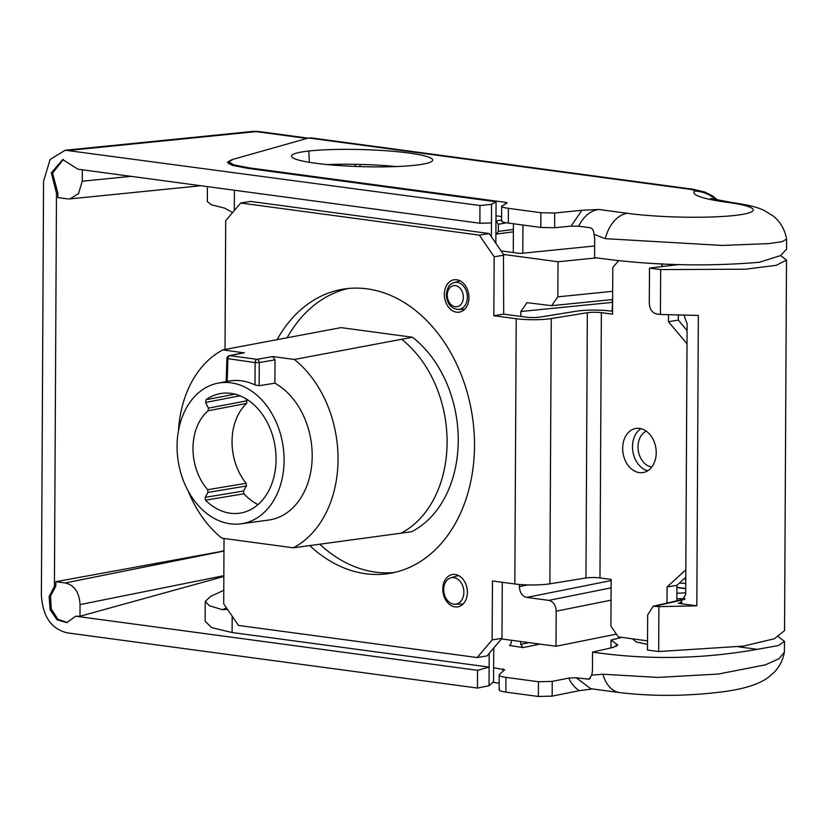 <?xml version="1.0" encoding="UTF-8"?>
<svg xmlns="http://www.w3.org/2000/svg" width="828" height="828" viewBox="0 0 828 828"><rect width="100%" height="100%" fill="white"/><g stroke="black" fill="none" stroke-linecap="round" stroke-linejoin="round"><path stroke-width="1.24" d="M411.464 531.762L293.36 547.805A106.429 79.095 -99.2 0 0 338.041 459.581A106.429 79.095 -99.2 0 0 294.344 359.466L412.489 337.244A109.255 81.196 -99.2 0 1 458.246 440.724A109.255 81.196 -99.2 0 1 411.464 531.762M401.787 339.408A109.255 81.196 80.8 0 1 447.099 442.535A109.255 81.196 80.8 0 1 400.773 533.335M293.36 547.805L221.935 538.2A106.429 79.095 -99.2 0 1 188.266 491.18M612.668 291.321L557.834 296.838L551.645 305.687L527.032 302.665L520.833 311.504L520.812 316.431L503.683 314.123L493.85 315.716L494.15 256.773L479.34 235.121L240.72 203.015L250.563 201.421L489.182 233.527L491.387 236.746L491.563 204.35L479.971 205.52L65.236 150.22L50.125 159.452L43.563 181.187L41.4 595.001C42.611 616.353 51.243 628.98 67.306 632.871L477.445 688.058L477.539 670.318L489.141 667.109L489.037 685.729L477.445 688.058M489.213 653.323L501.985 638.316L492.153 639.909L477.135 657.546L486.967 655.952L489.213 653.323L489.141 667.109L232.099 632.53L211.626 627.614L205.137 621.269L205.24 601.428L209.38 605.754L222.463 609.687L227.524 609.387M501.985 638.316L502.285 582.291M527.788 584.92L519.394 586.597L519.404 584.465M519.394 586.597C519.746 592.693 522.209 596.295 526.794 597.412L611.147 580.563M611.116 587.839L548.788 600.372L526.794 597.412M548.788 600.372C553.373 601.48 555.836 605.092 556.188 611.188L611.043 600.165M501.468 638.926L556.002 646.264L556.188 611.188M503.683 314.123L503.476 254.424L558.01 261.762L596.543 257.891M557.834 296.838L558.01 261.762M287.171 337.669A144.02 107.029 80.8 0 1 348.288 288.486M394.325 572.49A144.02 107.029 80.8 0 1 319.836 544.244M243.608 352.811L222.918 349.861L340.981 327.619L412.489 337.244M458.163 281.365A16.384 12.182 80.8 0 1 459.167 280.413M463.949 309.931A16.384 12.182 80.8 0 1 462.697 309.33M456.621 576.091A16.384 12.182 80.8 0 1 457.625 575.129M462.407 604.647A16.384 12.182 80.8 0 1 461.155 604.047M243.815 352.759L229.273 355.688A2.981 2.267 78.6 0 1 229.842 355.667L257.073 359.331A2.981 2.132 80 0 1 259.257 362.581L259.143 385.713L274.896 383.178L275.02 359.818L272.795 356.568L294.344 359.466M244.384 352.749L229.842 355.667A2.981 1.946 97.7 0 0 227.897 358.928L227.182 381.408M218.168 383.116A71.28 52.971 -99.2 0 0 177.068 446.095A71.28 52.971 -99.2 0 0 240.979 523.813A71.28 52.971 -99.2 0 0 284.097 460.503A71.28 52.971 -99.2 0 0 218.168 383.116L228.621 381.139A71.56 53.178 80.8 0 1 255.003 384.937L255.127 362.592A2.981 1.946 -82.3 0 1 257.073 359.331L272.795 356.568M259.143 385.713L255.003 384.937M275.02 359.818L259.257 362.581L255.127 362.592L226.893 358.514L226.158 381.604M274.896 383.178A72.005 53.509 80.8 0 1 312.197 456.104A72.005 53.509 80.8 0 1 268.634 520.067L240.979 523.813M222.918 349.861A106.429 79.095 -99.2 0 0 178.465 430.726M208.076 410.781L208.397 408.132L205.613 402.449L206.027 399.738A60.589 45.022 80.8 0 1 219.172 393.817A60.589 45.022 80.8 0 1 275.031 446.095A60.589 45.022 80.8 0 1 238.547 513.339A60.589 45.022 80.8 0 1 205.499 500.174L205.116 497.359L207.963 492.432L207.662 489.7A50.073 37.219 80.8 0 1 208.076 410.771L246.589 403.422L246.879 400.814L245.854 398.723M206.027 399.738L234.914 394.149M257.974 504.614A62.731 46.627 80.8 0 1 243.877 493.798L205.499 500.174M205.116 497.359L243.525 491.014L243.877 493.798M243.525 491.014L246.433 485.984L246.164 483.293A52.226 38.812 80.8 0 1 246.589 403.433M207.662 489.7L246.164 483.293M489.037 685.729L493.55 681.755L493.726 648.014M594.67 245.978L520.17 253.461L501.064 250.894M501.602 216.553L495.993 215.797L495.848 243.266M231.395 159.856L227.4 162.34L232.285 165.341L247.634 168.332L496.065 201.753L495.993 215.797M627.52 213.334A34.766 22.687 97.7 0 0 605.247 238.671L594.059 234.324C593.697 230.205 592.186 227.979 589.526 227.659L578.627 226.189L571.092 226.096L554.615 227.752L540.829 227.441L540.912 212.713L554.688 213.013L581.918 210.281L598.747 209.463L627.52 213.334A75.762 9.17 1.6 0 0 734.343 215.497A75.762 9.17 1.6 0 0 727.501 202.353A99.018 11.985 -178.4 0 1 694.537 191.03A16.084 1.946 1.6 0 0 689.186 189.188L308.616 137.986L232.978 159.338L228.901 161.853L233.786 164.855L249.135 167.846L505.525 202.342L505.515 203.874M540.912 212.713L508.402 208.335L508.33 223.074L540.829 227.441M508.33 223.074C502.793 222.297 500.681 221.48 501.965 220.61M501.654 206.431L501.582 220.993M396.301 166.552A69.521 8.415 1.6 0 0 327.484 164.596M308.834 151.017A70.566 8.539 -178.4 0 1 387.183 150.831A70.566 8.539 -178.4 0 1 432.661 160.197A70.566 8.539 -178.4 0 1 414.776 165.279A70.566 8.549 -178.4 0 1 337.162 165.414A70.566 8.549 -178.4 0 1 291.539 156.181A70.566 8.549 -178.4 0 1 308.834 151.017L309.33 162.319M507.233 202.829L501.644 206.338M502.047 205.882C500.754 206.741 502.875 207.559 508.402 208.335M507.119 202.953L505.525 202.342M578.627 226.189C583.802 216.17 590.499 210.591 598.747 209.463M571.092 226.096L581.918 210.281M496.065 201.753L491.563 204.35M503.476 254.424L491.387 236.746M520.812 316.431L526.059 317.134A9.936 1.459 0.3 0 0 540.073 317.072L576.153 311.224A24.83 3.654 -179.7 0 1 611.199 311.069L612.565 311.256M658.902 606.645L653.178 606.21L647.662 614.956L647.475 650.032L658.664 651.532L658.902 606.645L696.824 605.827L698.346 315.437L660.433 314.485L660.661 269.586L745.417 269.214L776.281 265.322L786.496 260.033L780.576 255.562M660.661 269.586L649.483 268.086L649.297 303.162C649.638 309.258 652.112 312.87 656.697 313.978L660.433 314.485M679.198 264.515L649.483 268.086M556.002 646.264L616.415 634.124M658.664 651.532L743.44 646.119L774.325 638.781L784.551 630.636L786.496 260.033M685.77 578.948L683.959 578.917M696.824 605.827L678.194 603.322L680.181 603.239L685.698 594.504L687.116 323.758L683.959 315.271M612.606 302.365L612.109 311.193M666.995 603.063L667.089 586.948L676.921 585.355L676.849 600.807M676.921 585.355L685.781 577.251M687.074 330.579L678.318 320.105L678.339 315.137M672.967 265.27L672.315 264.318M647.775 470.749A22.346 16.612 80.8 0 1 632.509 446.654A22.346 16.612 80.8 0 1 640.955 428.666M647.527 640.841L618.319 636.908L610.909 626.082L611.157 579.424L599.969 577.913L601.356 312.673L612.544 314.174L612.792 267.506L618.547 260.748M657.556 263.697L662.886 263.956M662.866 266.481L661.313 264.204M668.506 314.826L668.475 321.699L678.318 320.105M687.002 343.848L668.475 321.699M667.089 586.948L685.822 569.809M622.666 448.248A22.346 16.612 80.8 0 1 635.863 428.449A22.346 16.612 80.8 0 1 656.221 452.771A22.346 16.612 80.8 0 1 643.014 472.571A22.346 16.612 80.8 0 1 622.666 448.248M601.356 312.673A9.936 1.459 0.3 0 0 587.342 312.725L585.955 577.975L549.875 583.823A24.83 3.654 0.3 0 1 514.83 583.978L492.453 580.966L492.153 639.909M585.955 577.975A9.936 1.459 -179.7 0 1 599.969 577.913M587.342 312.725L551.262 318.573A24.83 3.654 -179.7 0 1 516.217 318.728L493.85 315.716M240.72 203.015L225.702 220.652L225.03 349.457M477.135 657.546L238.505 625.44L223.695 603.788L224.036 538.479M277.163 339.563A144.02 107.029 80.8 0 1 343.341 289.127A144.02 107.029 80.8 0 1 474.506 445.837A144.02 107.029 80.8 0 1 389.429 573.442A144.02 107.029 80.8 0 1 309.734 545.6M444.336 294.313A16.384 12.182 80.8 0 1 454.013 279.792A16.384 12.182 80.8 0 1 468.938 297.625A16.384 12.182 80.8 0 1 459.261 312.146A16.384 12.182 80.8 0 1 444.336 294.313M442.794 589.029A16.384 12.182 80.8 0 1 452.471 574.508A16.384 12.182 80.8 0 1 467.396 592.341A16.384 12.182 80.8 0 1 457.718 606.862A16.384 12.182 80.8 0 1 442.794 589.029M489.182 233.527L479.34 235.121M494.15 256.773L503.993 255.179M651.75 467.085A18.609 13.828 80.8 0 1 638.026 446.82A18.609 13.828 80.8 0 1 646.275 431.171M676.859 598.841L684.984 598.53M647.527 640.862L646.709 640.727M778.589 636.877L784.499 641.358L778.527 645.498L757.278 649.328L738.69 646.823M621.787 637.374L611.033 640.096L616.198 643.76L616.187 646.502M610.992 647.889L611.033 640.096M632.623 638.833L636.277 641.969L647.506 644.381M757.278 649.328C702.134 659.15 647.217 660.071 592.537 652.112L613.331 647.351L617.843 645.095L616.198 643.76M784.499 641.524L784.375 652.154L778.951 658.757L765.31 664.863L718.28 674.054L657.929 677.418L602.97 674.24L591.751 675.12L592.444 670.939L592.537 652.112M590.737 688.71L576.267 677.78L588.977 679.198L591.751 675.12M592.33 688.927L579.403 690.655C574.942 687.996 571.382 683.804 568.722 678.08L576.267 677.78M579.403 690.655L552.162 696.131L538.376 696.483L505.867 692.115C500.34 691.318 498.228 690.273 499.522 688.968M493.623 667.699L504.676 669.759L499.594 674.23C498.301 675.534 500.422 676.59 505.949 677.376L538.448 681.744L552.235 681.392L568.722 678.08M499.201 675.048L499.129 689.527M499.16 683.193L492.877 682.344M311.266 137.893L308.616 137.986M359.569 164.41L360.615 166.625M501.592 220.031L495.962 221.004M496.127 221.024L498.352 224.274L506.467 222.794M513.391 229.428L498.311 231.395L498.352 224.274M498.311 231.395L496.583 234.045M522.944 225.04L522.799 253.202M520.76 641.524L520.75 644.37L522.965 647.61L510.141 645.478M511.249 640.241L511.228 643.087L509.562 645.716M513.277 252.54L513.422 223.757M786.548 249.124L780.566 255.573L759.307 262.269C704.193 266.916 649.287 265.353 594.607 257.57L594.701 238.743L594.059 234.324M605.247 238.671L722.285 245.44L769.108 243.598L782.129 241.652L786.579 239.157M499.594 674.23L499.191 674.913M223.767 590.323L210.695 596.336L205.24 601.428M223.839 575.688L80.047 604.595L79.985 616.27L75.648 616.218L477.539 670.318M79.985 616.27L223.839 576.485M479.971 205.52L479.878 223.249L77.987 169.212L62.7 159.545L51.336 172.814L56.48 193.286L57.877 193.131L57.877 197.592L67.254 198.855L69.883 198.917L78.515 193.648L82.262 181.218L82.324 169.792M75.648 616.218L66.83 622.635L57.049 619.841L50.135 609.698L49.131 596.646L54.42 586.4L56.48 193.286M479.878 223.249L491.459 222.97M232.627 212.517L224.564 208.107L211.482 204.826L207.331 201.639L207.414 186.611M308.047 138.141L259.795 131.652A34.766 22.687 97.7 0 0 256.142 131.611A34.766 25.192 -95.7 0 0 251.681 131.517L66.209 150.158M80.047 604.595C79.353 592.403 74.427 585.189 65.246 582.953L223.974 551.055M67.472 622.511L57.867 619.23L51.274 608.963L50.508 596.077L55.818 586.152L55.859 581.691L65.246 582.953M55.859 581.691L223.974 550.972M55.818 586.152L54.42 586.4M57.877 193.131L52.557 173.145L63.342 159.462M443.704 589.536A13.424 9.977 -99.2 0 0 454.965 604.233A13.424 9.977 -99.2 0 0 463.856 592.248A13.424 9.977 -99.2 0 0 450.691 577.861A13.424 9.977 -99.2 0 0 443.704 589.536M234.417 190.243L234.303 210.55M232.182 616.198L232.099 632.53M208.397 408.132L246.879 400.814M239.954 395.794L205.613 402.449M246.433 485.984L207.963 492.432M554.688 213.013L554.615 227.752M249.135 167.846L249.124 168.529M69.831 150.334L256.142 131.611L306.971 138.452M655.165 606.137L684.611 599.4M682.013 602.442L678.194 603.322M520.833 311.504L612.161 302.406A9.936 7.173 84.3 0 1 612.565 299.55M514.83 583.978L516.217 318.728M551.262 318.573L549.875 583.823M685.698 592.796A34.755 6.013 179 0 1 676.88 593.221M679.415 583.078L685.75 583.409A34.755 4.212 1.6 0 0 679.374 583.109M676.911 587.28L685.729 588.47M685.729 588.739L676.911 587.559M590.768 688.71L619.758 692.612A34.766 22.687 -82.3 0 1 602.97 674.24M552.235 681.392L552.162 696.131M716.386 199.941A34.766 34.29 -135.2 0 0 694.537 191.03M717.907 200.252L712.183 195.687L704.69 191.972L692.839 189.229A34.766 22.687 97.7 0 0 689.186 189.188M354.55 164.306A16.881 11.24 -82.1 0 1 355.968 166.459M786.59 239.24C784.809 229.428 780.338 221.676 773.155 215.984L763.726 210.229C757.962 207.538 749.857 205.054 731.155 202.394A34.766 22.698 97.7 0 0 727.501 202.353M539.897 644.101L522.965 647.61M587.155 679.239L590.364 678.505M222.463 609.687L226.468 607.835M503.082 668.972L503.072 671.166M505.949 677.376L505.867 692.115M538.376 696.483L538.448 681.744M219.813 551.727L223.974 550.672M130.938 176.333L82.262 181.218M520.75 644.37L529.051 642.642M458.329 309.465C451.115 308.74 447.099 303.835 446.292 294.768C447.834 283.776 451.508 283.952 453.972 282.627L453.972 282.627A13.662 10.153 -99.2 0 1 467.375 297.262A13.662 10.153 80.8 0 1 458.329 309.465L464.663 309.268M447.296 295.099A10.692 7.949 -99.2 0 0 455.276 306.753A10.692 7.949 -99.2 0 0 463.349 297.262A10.692 7.949 -99.2 0 0 455.379 285.608A10.692 7.949 -99.2 0 0 447.296 295.099M229.273 355.688A2.981 2.981 0 0 0 226.893 358.514M653.509 606.148L684.797 598.996M551.976 305.646L612.627 299.55M784.364 652.154C782.843 660.247 779.407 667.006 774.045 672.45L768.073 677.583C759.1 684.156 744.538 688.824 724.376 691.577C688.699 696.245 653.82 696.586 619.758 692.612M310.759 137.821L692.839 189.229M786.548 249.311L786.6 239.344M731.155 202.394L710.631 198.461M259.795 131.652A34.766 34.766 0 0 0 251.681 131.517M70.556 198.834L200.873 185.731M513.381 231.84L496.728 234.013M228.901 161.853L228.89 163.985M454.965 604.233L463.111 603.995M450.691 577.861L458.505 575.522M453.972 282.627L460.047 280.806"/></g></svg>
